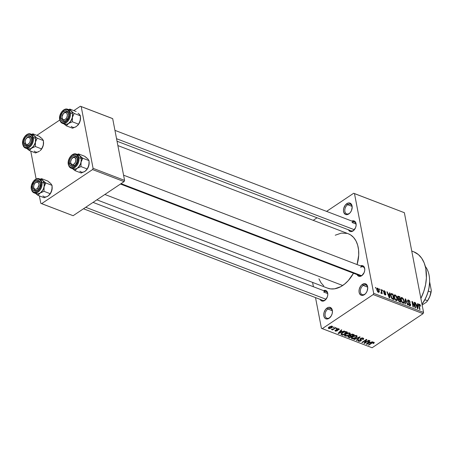 <?xml version="1.0" encoding="UTF-8"?>
<svg xmlns="http://www.w3.org/2000/svg" width="454" height="454" viewBox="0 0 454 454"><rect width="100%" height="100%" fill="white"/><g stroke="black" fill="none" stroke-linecap="round" stroke-linejoin="round"><path stroke-width="0.68" d="M329.587 317.743A5.164 3.422 -69.1 0 0 330.574 316.881A5.164 3.422 110.9 0 1 329.587 317.743A5.164 3.422 110.9 0 1 326.903 318.209A5.164 3.422 110.9 0 1 325.098 314.02A5.164 3.422 110.9 0 1 327.913 309.032L327.101 307.994A6.101 4.041 110.9 0 1 332.447 311.767A6.101 4.041 110.9 0 1 330.421 317.068A6.101 4.041 110.9 0 1 329.082 318.282L329.587 317.743L328.236 318.736L326.557 318.992L325.109 318.356L324.122 316.926L323.736 314.917L324.008 312.641L325.552 309.469L327.947 307.534L329.627 307.279L331.636 308.544L332.453 311.353L332.175 313.635L331.278 315.836L329.082 318.282A6.101 4.041 110.9 0 1 323.844 315.978A6.101 4.041 110.9 0 1 327.101 307.994L327.913 309.032A5.164 3.422 110.9 0 1 330.591 308.567A5.164 3.422 110.9 0 1 332.436 312.006A5.164 3.422 -69.1 0 0 327.913 309.032L332.283 310.706L327.913 309.032A5.164 3.422 -69.1 0 0 325.155 315.791A5.164 3.422 -69.1 0 0 329.587 317.743M364.863 294.141A5.164 3.422 -69.1 0 0 365.85 293.278A5.164 3.422 110.9 0 1 364.863 294.141A5.164 3.422 110.9 0 1 362.184 294.606A5.164 3.422 110.9 0 1 360.38 290.418A5.164 3.422 110.9 0 1 363.189 285.43L362.377 284.386A6.101 4.041 110.9 0 1 367.729 288.159A6.101 4.041 110.9 0 1 365.697 293.466A6.101 4.041 110.9 0 1 364.363 294.68L364.863 294.141L362.661 295.372L361.066 295.179L359.398 293.324L359.012 291.315L359.29 289.039L360.828 285.867L362.377 284.386L364.908 283.676L366.917 284.942L367.729 287.751L367.076 291.162L365.913 293.199L364.363 294.68A6.101 4.041 110.9 0 1 359.125 292.376A6.101 4.041 110.9 0 1 362.377 284.386L363.189 285.43A5.164 3.422 110.9 0 1 365.873 284.964A5.164 3.422 110.9 0 1 367.717 288.404A5.164 3.422 -69.1 0 0 363.189 285.43L367.558 287.104L363.189 285.43A5.164 3.422 -69.1 0 0 360.436 292.189A5.164 3.422 -69.1 0 0 364.863 294.141M352.168 207.66A5.164 3.422 -69.1 0 0 347.639 204.692A5.164 3.422 -69.1 0 0 344.887 211.445A5.164 3.422 -69.1 0 0 349.319 213.397A5.164 3.422 -69.1 0 0 350.301 212.534A5.164 3.422 110.9 0 1 349.319 213.397A5.164 3.422 110.9 0 1 346.635 213.862A5.164 3.422 110.9 0 1 344.83 209.68A5.164 3.422 110.9 0 1 347.639 204.692L346.833 203.647A6.101 4.041 110.9 0 1 352.179 207.421A6.101 4.041 110.9 0 1 350.147 212.722A6.101 4.041 110.9 0 1 348.814 213.936L349.319 213.397L347.111 214.634L345.522 214.441L343.848 212.58L343.462 210.577L343.74 208.295L345.284 205.123L347.679 203.193L349.359 202.938L351.368 204.198L352.179 207.007L351.527 210.423L350.363 212.461L348.814 213.936A6.101 4.041 110.9 0 1 343.576 211.632A6.101 4.041 110.9 0 1 346.833 203.647L347.639 204.692A5.164 3.422 110.9 0 1 350.323 204.221A5.164 3.422 110.9 0 1 352.168 207.665M358.552 274.562A4.693 3.11 -69.1 0 0 362.179 275.203L364.176 272.502L364.732 270.391L364.681 268.376L364.029 266.753L362.882 265.783L360.51 265.874A5.63 3.734 110.9 0 1 364.783 269.733A5.63 3.734 110.9 0 1 362.911 274.625A5.63 3.734 110.9 0 1 361.673 275.748L362.179 275.203A4.693 3.11 -69.1 0 0 363.064 274.437A4.693 3.11 110.9 0 1 362.179 275.203A4.693 3.11 110.9 0 1 359.738 275.629L120.463 184.035M364.772 269.971A4.693 3.11 -69.1 0 0 360.652 267.293A4.693 3.11 110.9 0 1 363.092 266.867A4.693 3.11 110.9 0 1 364.772 269.977M325.2 299.946L327.203 297.239L327.754 295.128L327.703 293.114L327.056 291.496L325.91 290.52L323.532 290.617A5.63 3.734 110.9 0 1 327.805 294.47A5.63 3.734 110.9 0 1 325.932 299.362A5.63 3.734 110.9 0 1 324.695 300.486L325.2 299.946A4.693 3.11 -69.1 0 0 326.086 299.175A4.693 3.11 110.9 0 1 325.2 299.946A4.693 3.11 110.9 0 1 322.76 300.372L83.491 208.778M327.794 294.714A4.693 3.11 -69.1 0 0 323.679 292.03A4.693 3.11 110.9 0 1 326.12 291.604A4.693 3.11 110.9 0 1 327.794 294.714M353.553 230.399L355.55 227.698L356.101 225.587L356.049 223.572L355.403 221.955L354.256 220.979L351.884 221.075A5.63 3.734 110.9 0 1 356.152 224.929A5.63 3.734 110.9 0 1 354.279 229.82A5.63 3.734 110.9 0 1 353.047 230.944L353.553 230.399A4.693 3.11 -69.1 0 0 354.432 229.633A4.693 3.11 110.9 0 1 353.553 230.399A4.693 3.11 110.9 0 1 351.112 230.825L117.036 141.222M356.14 225.167A4.693 3.11 -69.1 0 0 352.026 222.488A4.693 3.11 110.9 0 1 354.466 222.063A4.693 3.11 110.9 0 1 356.14 225.173M352.009 206.36L347.639 204.692L352.009 206.36M355.998 224.009L352.026 222.488L355.998 224.009M327.652 293.551L323.679 292.03L327.652 293.551M96.867 199.828L327.555 288.137A29.096 19.284 -69.1 0 0 342.685 285.504L104.868 194.471L342.685 285.504A29.096 19.284 -69.1 0 0 353.479 273.234L348.36 280.515L344.643 284.056L340.676 286.712L334.575 288.823L330.637 288.897L327.538 288.125M321.426 328.316L315.513 297.597L321.426 328.316L372.115 347.764L423.071 313.674L373.194 294.578L322.232 328.673L373.194 294.578L373.693 293.352L354.483 193.608L404.366 212.705L423.571 312.443L373.693 293.352L354.483 193.608L353.683 193.256L326.579 211.388L353.683 193.256L404.366 212.705L403.561 212.347L404.366 212.705L423.571 312.443L373.693 293.352L373.194 294.578L423.071 313.674L423.571 312.443L423.071 313.674L372.115 347.764L321.426 328.316M313.425 286.746L312.585 282.405L313.425 286.746M377.586 288.177C376.78 288.114 376.531 288.67 376.831 289.856L378.392 292.348C379.186 292.421 379.442 291.871 379.152 290.708L378.795 290.946L379.152 290.708L377.586 288.177L377.07 288.165L376.775 289.504L377.552 291.638L378.903 292.365L379.209 291.054L378.313 288.738L377.586 288.177L376.752 288.738L377.586 288.177L377.024 288.188M381.031 289.561L381.513 292.444L381.326 292.779L380.895 292.575L380.883 293.102L381.422 293.494L381.683 292.949L382.228 293.749L381.451 289.72L381.031 289.561L381.513 292.444L380.895 292.575L380.883 293.102L381.326 293.471L381.683 292.949L382.228 293.749L381.451 289.72L381.031 289.561M385.117 294.924L385.838 294.135L384.856 294.794L385.838 294.135L384.566 292.507L384.124 292.802L384.566 292.507L383.778 292.348L383.936 291.718L383.607 291.939L384.379 291.309L385.565 292.427L383.902 290.674L383.499 291.184L383.675 292.138L385.446 294.169L384.884 294.294L384.328 293.488L383.925 293.403L384.09 293.88L385.117 294.924L385.866 294.561L385.537 293.392L383.993 291.922L384.005 291.315L384.379 291.309L385.565 292.427L384.612 290.906L383.494 291.275L384.294 290.742L383.715 290.736L383.534 291.661L385.435 294.056L384.992 294.345L383.925 293.403L385.117 294.924L385.679 294.93M391.74 293.659L391.013 293.579L390.644 294.101L391.036 297.086L392.023 298.732L394.032 299.668L392.965 294.13L391.74 293.659L390.588 294.43L391.74 293.659L390.917 293.63L390.701 295.855L392.182 298.868L394.032 299.668L392.965 294.13L391.74 293.659M398.408 298.976L398.181 299.969L399.594 301.802L400.893 302.296L399.826 296.757L399.253 297.137L399.826 296.757L397.908 296.15L397.573 297.398L398.408 298.976L398.152 299.805L398.686 301.11L400.893 302.296L399.826 296.757L398.533 296.258L397.522 296.939L398.533 296.258L397.772 296.207L397.573 297.398L398.379 298.993M405.235 298.828L404.991 303.862L405.428 304.032L405.587 299.561L407.516 304.833L407.947 304.997L405.643 298.982L405.235 298.828L404.991 303.862L405.428 304.032L405.587 299.561L407.516 304.833L407.947 304.997L405.643 298.982L405.235 298.828M414.144 302.239L415.001 306.671L412.385 301.564L411.937 301.394L413.004 306.932L413.424 307.091L412.567 302.648L415.183 307.767L415.631 307.937L414.564 302.398L414.144 302.239L415.001 306.671L412.385 301.564L411.937 301.394L413.004 306.932L413.424 307.091L412.567 302.648L415.183 307.767L415.631 307.937L414.564 302.398L414.144 302.239M419.434 304.197L418.741 304.657L419.434 304.197L418.843 305.684L419.57 309.446L419.984 309.605L419.252 305.797L418.911 306.03L419.167 305.082L418.787 305.338L419.536 304.833L420.671 306.268L420.007 304.617L418.832 304.311L419.57 309.446L419.984 309.605L419.178 305.003L419.768 304.986L420.671 306.268L420.166 304.838L419.831 305.06L420.166 304.838L418.946 304.191M417.646 303.578L417.601 305.094L416.159 304.538L415.478 302.744L415.041 302.58L417.442 308.629L417.879 308.799L418.083 303.743L417.646 303.578L417.601 305.094L416.159 304.538L415.478 302.744L415.041 302.58L417.442 308.629L417.879 308.799L418.083 303.743L417.646 303.578M408.572 300.037L407.709 300.122L407.692 301.558L409.939 303.839L410.234 304.85L409.429 305.014L408.572 303.703L408.203 303.777L408.952 305.201L410.2 305.831L410.677 305.241L410.461 304.118L407.993 301.297L408.101 300.679L408.765 300.713L410.314 302.438L409.451 300.661L408.572 300.037L407.539 300.73L408.572 300.037L407.817 300.026L407.579 301.144L410.217 304.509L409.604 305.099L408.163 303.613L409.741 305.752L410.416 305.758L410.637 304.685L407.993 301.297L408.657 300.667L410.314 302.438L408.572 300.037M403.385 298.857L401.671 297.444L401.058 297.779L400.842 298.749L401.654 301.734L402.505 302.829L403.498 303.295L404.139 302.858L404.287 301.865L403.385 298.857L403.095 299.05L403.385 298.857L402.017 297.529L400.984 297.915L400.956 299.748L403.112 303.21L403.867 303.193L404.162 300.917L403.385 298.857M396.524 296.229L394.81 294.822L394.197 295.151L393.981 296.121L394.793 299.107L395.644 300.207L396.637 300.667L397.278 300.23L397.426 299.237L396.524 296.229L396.234 296.422L396.524 296.229L395.156 294.901L394.123 295.293L394.095 297.12L396.251 300.588L397.006 300.565L397.301 298.289L396.524 296.229M389.481 292.796L389.441 294.311L387.994 293.761L387.319 291.967L386.882 291.797L389.277 297.852L389.719 298.017L389.924 292.966L389.481 292.796L389.441 294.311L387.994 293.761L387.319 291.967L386.882 291.797L389.277 297.852L389.719 298.017L389.924 292.966L389.481 292.796M382.223 290.015L382.796 290.969L382.223 290.015M379.362 288.92L379.93 289.873L379.362 288.92M375.424 287.416L375.991 288.364L375.424 287.416M333.191 327.368L334.257 327.09L333.191 327.368M333.786 328.724L335.512 327.572L335.932 327.731L332.606 329.956L332.186 329.797L332.72 329.439L331.431 329.451L333.786 328.724L331.409 329.371L332.72 329.439L332.186 329.797L332.606 329.956L335.932 327.731L335.512 327.572L333.786 328.724M336.051 328.463L337.123 328.185L336.051 328.463M336.766 329.116L338.372 328.673L339.274 329.275L338.798 329.888L338.321 329.769L338.463 329.144L337.384 329.156L337.072 329.485L337.623 330.535L335.852 331.199L335.018 330.512L335.404 330.092L335.881 330.211L335.881 330.773L336.828 330.711L336.3 329.683L336.766 329.116L336.3 329.718L336.828 330.711L335.881 330.773L335.881 330.211L335.404 330.092L334.995 330.711L335.421 331.097L337.311 330.824L337.702 330.245L337.265 329.224L338.344 329.093L338.321 329.769L338.798 329.888L338.849 328.787L336.766 329.116M342.237 331.579L344.404 330.972L338.559 333.548L338.122 333.378L341.357 329.808L341.8 329.979L340.795 331.028L342.237 331.579L340.795 331.028L341.8 329.979L341.357 329.808L338.122 333.378L338.559 333.548L344.404 330.972L342.237 331.579M350.193 333.883L349.711 332.941L350.261 333.605L349.762 334.507L346.867 336.091L345.125 336.119L344.473 335.319L345.568 334.025L347.526 333.037L349.711 332.941L347.815 332.952L345.761 333.894L344.473 335.54L345.017 336.079L349.035 335.092L350.193 333.883L350.051 333.134L350.25 333.446M357.054 336.51L356.572 335.568L357.122 336.232L356.623 337.135L353.734 338.712L351.986 338.746L351.334 337.946L352.242 336.789L354.387 335.665L356.572 335.568L354.676 335.58L352.622 336.522L351.334 338.168L351.878 338.707L355.896 337.714L357.054 336.51L356.912 335.756L357.111 336.074M373.432 342.588L373.347 342.14L372.989 343.417L373.466 343.536L373.381 343.111L373.466 343.536L374.317 342.702L373.988 342.237L374.295 342.759L373.466 343.536L372.989 343.417L373.557 342.662L372.734 342.605L368.824 345.131L368.41 344.972L372.342 342.418L373.988 342.237L371.514 342.895L368.41 344.972L368.824 345.131L372.638 342.645L373.602 342.742L373.489 342.14M370.402 342.361L372.564 341.754L366.719 344.325L366.282 344.16L369.522 340.591L369.959 340.755L368.954 341.811L370.402 342.361L368.954 341.811L369.959 340.755L369.522 340.591L366.282 344.16L366.719 344.325L372.564 341.754L370.402 342.361M364.965 342.696L368.625 340.245L369.045 340.404L364.471 343.468L364.023 343.298L365.93 340.165L362.264 342.622L361.844 342.464L366.418 339.399L366.866 339.575L364.965 342.696L366.866 339.575L366.418 339.399L361.844 342.464L362.264 342.622L365.93 340.165L364.023 343.298L364.471 343.468L369.045 340.404L368.625 340.245L364.965 342.696L364.829 341.976L364.965 342.696M359.029 340.886L359.097 339.972L358.62 339.853L357.979 340.767L358.507 341.243L358.291 340.114L358.507 341.243L360.953 340.863L360.862 340.392L360.953 340.863L361.48 340.08L360.856 338.264L360.924 338.622L362.553 338.423L362.457 337.929L362.967 338.809L362.491 339.518L362.967 339.643L362.871 339.155L362.967 339.643L363.699 338.593L363.126 338.077L360.777 338.304L362.179 337.924L363.592 338.366L363.597 339.036L362.967 339.643L362.491 339.518L362.973 338.911L362.65 338.463L360.834 338.684L360.652 339.161L361.486 340.182L360.402 341.153L358.774 341.329L357.973 340.625L358.62 339.853L359.097 339.972L358.666 340.483L359.029 340.886L360.663 340.608L360.856 340.199L359.948 339.206L360.499 338.468L360.045 339.439L360.885 340.33L359.029 340.886L358.666 340.574M353.831 339.393L359.716 336.834L360.124 336.993L356.787 340.523L356.356 340.358L359.409 337.282L354.268 339.558L353.831 339.393L354.268 339.558L359.409 337.282L356.356 340.358L356.787 340.523L360.124 336.993L359.716 336.834L353.831 339.393M350.397 334.683L352.253 334.099L354.307 334.763L349.733 337.827L347.9 336.8L348.581 336.028L349.847 335.648L350.397 334.683L349.847 335.648L348.439 336.119L347.906 336.902L349.733 337.827L354.307 334.763L353.013 334.269L350.397 334.683M342.327 332.612L345 331.511L347.446 332.141L342.872 335.2L341.005 334.235L342.327 332.612L341.124 334.439L342.872 335.2L347.446 332.141L346.22 331.67L342.327 332.612M329.224 326.948L331.414 326.114L332.549 326.642L331.585 327.816L329.411 328.622L328.287 327.998L329.224 326.948C328.242 327.538 328.066 328.066 328.696 328.52L331.585 327.816C332.589 327.215 332.771 326.681 332.141 326.216L329.224 326.948M317.028 217.778L313.203 220.338L317.028 217.778M81.187 106.588L112.688 118.647L124.578 180.391L93.076 168.332L81.187 106.588L80.381 106.236L73.826 110.617L80.381 106.236L111.883 118.295L80.381 106.236L81.187 106.588L93.076 168.332L92.571 169.563L41.615 203.653L73.117 215.712L124.078 181.623L92.571 169.563L93.076 168.332L124.578 180.391L112.688 118.647L81.187 106.588M40.809 203.301L39.385 195.912L40.809 203.301L41.615 203.653L92.571 169.563L124.078 181.623L124.578 180.391L124.078 181.623L73.117 215.712L40.809 203.301M36.138 179.035L30.759 151.108L36.138 179.035M59.763 120.026L36.853 135.354L59.763 120.026M348.337 233.787L350.613 234.922L353.592 237.448L355.964 240.875L357.65 245.075L358.575 249.887L358.711 255.12L357.077 264.563A29.096 19.284 -69.1 0 0 348.36 233.793L117.87 145.564M348.53 229.838A5.63 3.734 110.9 0 0 353.047 230.944L351.475 231.585L350.006 231.404L348.468 229.69M320.178 299.379A5.63 3.734 110.9 0 0 324.695 300.486L323.129 301.127L321.659 300.951L320.115 299.237M357.156 274.642A5.63 3.734 110.9 0 0 361.673 275.748L359.341 276.401L358.007 275.816L357.094 274.494M335.239 235.217L341.34 233.106L347.151 233.401M323.742 285.861L321.057 282.876L318.924 278.801M413.69 251.766L418.384 254.558L421.681 258.224L424.184 262.923L425.79 268.473L426.402 277.922L425.585 284.613L423.826 291.326L420.875 298.437A35.662 23.636 -69.1 0 0 413.713 251.777L411.744 251.022M411.772 251.176L412.232 251.295M374.317 342.702L373.988 342.237M372.575 342.316L372.638 342.645L372.575 342.316M371.894 342.656L371.968 343.031L371.894 342.656M368.75 344.745L368.824 345.131L368.75 344.745M366.616 343.791L366.719 344.325L366.616 343.791M368.858 341.317L368.954 341.811L368.858 341.317M369.726 342.668L366.946 343.911L366.866 343.513L366.946 343.911L367.649 343.196L367.564 342.747L367.649 343.196L368.563 342.22L368.472 341.749L368.563 342.22L369.726 342.668L369.607 342.061L369.726 342.668L368.563 342.22L366.946 343.911L369.726 342.668M364.341 342.781L364.471 343.468L364.341 342.781M365.856 339.779L365.93 340.165L365.856 339.779M362.19 342.231L362.264 342.622L362.19 342.231M360.618 339.07L360.924 338.622M360.862 340.211L360.658 339.172M360.533 339.876L360.289 338.622L360.885 340.33M359.965 339.047L360.045 339.439L359.965 339.047M356.691 340.018L356.787 340.523L356.691 340.018M359.352 336.993L359.409 337.282L359.352 336.993M358.45 337.384L358.507 337.691L358.45 337.384M354.205 339.229L354.268 339.558L354.205 339.229M355.822 337.311L355.896 337.714L355.822 337.311M351.623 337.379L351.878 338.707L351.623 337.379M352.412 338.349L352.168 337.447L352.06 338.077L352.764 338.44L355.329 337.657L356.379 336.698L356.044 335.932C356.668 336.403 356.486 336.942 355.488 337.549L352.412 338.349L352.071 336.93L352.168 337.447L352.951 336.312L353.025 336.686L356.044 335.932L355.947 335.438L356.441 336.323L356.282 335.483M349.614 337.22L349.733 337.827L349.614 337.22M348.235 336.272L348.434 337.328L348.235 336.272M349.79 335.341L349.847 335.648L349.79 335.341M351.214 336.391L349.852 337.305L348.587 336.686L348.865 335.886L348.927 336.227L349.949 335.954L349.818 335.262L349.949 335.954L350.431 336.091L350.187 334.831L350.431 336.091L351.214 336.391L351.101 335.784L351.214 336.391L349.682 335.949L348.627 336.766L349.852 337.305L351.214 336.391M353.354 334.961L351.754 336.034L350.437 335.37L350.749 334.473L350.817 334.836L351.981 334.496L351.907 334.11L351.981 334.496L352.469 334.626L352.372 334.11L352.469 334.626L353.354 334.961L353.24 334.354L353.354 334.961L351.351 334.575L350.533 335.086L350.607 335.568L351.754 336.034L353.354 334.961M348.961 334.683L349.035 335.092L348.961 334.683M344.762 334.751L345.017 336.079L344.762 334.751M345.551 335.722L345.307 334.819L345.278 335.557L346.107 335.829L348.627 334.927L349.518 334.07L349.183 333.304C349.807 333.775 349.625 334.32 348.627 334.927L345.551 335.722L345.21 334.303L345.307 334.819L346.09 333.684L346.164 334.065L349.183 333.304L349.086 332.81L349.58 333.701L349.415 332.856M342.753 334.592L342.872 335.2L342.753 334.592M341.431 333.332L341.703 334.751L341.431 333.332M341.028 333.928L341.124 334.439L341.028 333.928M341.743 334.11L342.991 334.683L346.493 332.334L345.744 332.05L345.642 331.516L345.744 332.05L344.024 332.09L343.962 331.766L344.024 332.09L342.742 332.776L342.668 332.396L341.743 334.11L342.742 332.776L344.024 332.09L346.493 332.334L346.374 331.726L346.493 332.334L342.991 334.683L341.743 334.11L341.544 333.219M338.457 333.009L338.559 333.548L338.457 333.009M340.699 330.54L340.795 331.028L340.699 330.54M341.561 331.885L338.786 333.134L338.707 332.731L338.786 333.134L339.49 332.413L339.405 331.965L339.49 332.413L340.398 331.443L340.307 330.966L340.398 331.443L341.561 331.885L341.448 331.278L341.561 331.885L340.398 331.443L338.786 333.134L341.561 331.885M339.269 329.156L338.849 328.787M338.571 328.707L338.798 329.888L338.571 328.707M338.344 329.093L338.321 329.769M337.203 328.883L337.265 329.224L337.203 328.883M336.981 328.985L337.072 329.479M337.299 329.746L337.072 329.462M336.959 328.997L337.311 330.824L336.959 328.997M335.256 330.223L335.421 331.097L335.256 330.223M335.881 330.773L335.881 330.211M336.715 329.156L336.97 330.472L336.715 329.156M336.516 329.309L336.681 330.16L336.516 329.309M336.397 328.236L336.471 328.622L336.397 328.236M332.527 329.564L332.606 329.956L332.527 329.564M331.562 329.303L331.63 329.644L331.562 329.303M333.531 327.141L333.605 327.527L333.531 327.141M332.549 326.613L332.141 326.216M331.505 327.408L331.585 327.816L331.505 327.408M328.509 327.544L328.696 328.52L328.509 327.544M328.293 328.129L328.696 328.52M331.653 326.534L331.573 326.114L331.653 326.534L329.672 327.084L329.598 326.71L328.946 327.822L329.184 328.208L329.672 327.084L331.653 326.534L331.165 327.657L329.184 328.208L328.798 327.26M356.044 335.932L354.041 336.13L352.168 337.447M349.183 333.304L347.179 333.503L345.307 334.819M329.184 328.208L331.539 327.374L331.778 326.131M419.167 305.082L419.536 304.833M417.635 304.044L418.083 303.743L417.635 304.044M415.183 302.943L415.478 302.744L415.183 302.943M417.033 305.474L417.601 305.094L417.033 305.474M417.589 305.69L417.3 308.272L416.426 305.241L416.165 305.417L417.589 305.69L417.515 308.124L416.426 305.241L417.589 305.69M414.218 302.625L414.564 302.398L414.218 302.625M412.226 302.88L412.567 302.648L412.226 302.88M412.016 301.808L412.385 301.564L412.016 301.808M414.718 306.859L415.001 306.671L414.718 306.859M408.135 300.656L408.657 300.667M407.675 301.507L407.993 301.297L407.675 301.507M408.85 303L409.236 302.739L408.85 303M410.2 304.98L410.637 304.685L410.2 304.98M408.242 303.919L408.572 303.703L408.242 303.919M409.156 305.4L409.604 305.099L409.156 305.4M409.4 305.576L410.093 305.116L409.604 305.099M405.212 299.271L405.643 298.982L405.212 299.271M405.184 299.833L405.587 299.561L405.184 299.833M405.144 300.65L405.575 300.366L405.144 300.65M403.81 301.15L404.162 300.917L403.81 301.15M401.274 297.546L400.984 297.915M400.876 298.289L402.017 297.529L400.876 298.289M403.742 300.747L403.549 302.551L402.539 302.863L402.982 302.563L401.796 301.246L401.501 301.439L401.796 301.246L401.376 299.924L401.041 300.151L401.376 299.924C401.075 298.715 401.33 298.13 402.148 298.176L403.742 300.747L403.85 301.825L403.283 302.625L402.023 301.666L401.313 299.561L401.62 298.176L402.88 298.755L403.742 300.747M400.842 298.692L402.148 298.176M400.031 299.833L400.349 301.49L399.781 301.87L400.349 301.49L399.622 301.212L399.117 301.547L399.622 301.212L398.578 300.037L398.249 300.253L398.822 299.419L400.031 299.833L400.349 301.49L399.038 300.911L398.578 300.037L398.822 299.419L400.031 299.833M399.531 297.245L399.906 299.186L399.338 299.566L399.906 299.186L399.083 298.868L398.141 299.498L399.083 298.868L397.993 297.557L397.664 297.773L398.226 296.808L399.531 297.245L399.906 299.186L398.385 298.414L398.067 296.882L399.531 297.245M397.545 297.228L398.226 296.808M398.152 299.81L398.822 299.419M396.949 298.522L397.301 298.289L396.949 298.522M394.413 294.918L394.123 295.293M394.015 295.668L395.156 294.901L394.015 295.668M396.881 298.119L396.688 299.924L395.678 300.236L396.121 299.935L394.935 298.619L394.639 298.817L394.935 298.619L394.515 297.296L394.18 297.523L394.515 297.296C394.208 296.087 394.469 295.503 395.286 295.548L396.881 298.119L396.989 299.197L396.421 300.003L395.162 299.038L394.452 296.933L394.759 295.554L396.019 296.127L396.881 298.119M393.981 296.07L395.286 295.548M392.392 294.51L392.965 294.13L392.392 294.51M391.025 294.737L391.433 294.22L392.67 294.618L393.487 298.863L391.916 298.011L391.025 295.35L391.025 294.737L391.921 294.328L392.67 294.618L393.487 298.863L392.92 299.243L393.487 298.863L392.75 298.579L392.25 298.914L392.75 298.579L391.785 298.477L392.131 298.238L391.121 296.025L390.786 296.246L391.121 296.025L391.025 294.737L390.588 295.026L391.24 294.271L390.576 294.72M389.47 293.267L389.924 292.966L389.47 293.267M387.024 292.16L387.319 291.967L387.024 292.16M388.874 294.697L389.441 294.311L388.874 294.697M389.424 294.907L389.135 297.495L388.261 294.464L388.005 294.635L389.424 294.907L389.356 297.347L388.261 294.464L389.424 294.907M383.936 291.718L384.379 291.309M384.022 293.698L384.328 293.488L384.022 293.698M384.6 294.601L384.992 294.345L384.6 294.601M385.435 294.056L385.003 294.345M382.302 290.407L382.643 290.18L382.302 290.407M381.105 289.953L381.451 289.72L381.105 289.953M381.105 293.335L381.683 292.949L381.105 293.335M381.326 293.471L381.683 292.949M380.889 292.978L381.207 292.762L380.889 292.978M381.513 292.444L381.207 292.762M379.436 289.312L379.777 289.079L379.436 289.312M378.392 292.348L378.954 292.336M378.738 290.549L377.904 292.036L378.29 291.78L377.246 289.981L376.911 290.202L377.688 288.75L378.738 290.549L378.681 291.695L377.881 291.474L377.246 289.981L377.353 288.778L378.097 289.05L378.738 290.549M378.034 292.149L378.29 291.78M376.741 289.181L377.688 288.75M375.498 287.802L375.844 287.575L375.498 287.802M425.33 266.43A28.154 18.659 110.9 0 1 429.603 282.019A28.154 18.659 110.9 0 1 421.993 304.231A28.154 18.659 -69.1 0 0 425.33 266.43M429.592 282.456L428.945 288.245L427.6 293.363L425.585 298.306L421.999 304.276A27.217 18.041 -69.1 0 0 429.592 282.479L429.603 282.019M41.03 137.959L39.18 136.245L32.932 133.856L39.18 136.245L42.114 138.714L43.419 140.564L43.334 145.047A7.508 4.977 -69.1 0 0 43.561 143.226A7.508 4.977 -69.1 0 0 43.561 143.163M42.931 139.894L42.114 138.714L43.419 140.564L37.166 138.169L43.419 140.564L43.561 143.226M31.615 138.958A4.693 3.11 -69.1 0 0 26.406 138.311A4.693 3.11 110.9 0 1 30.026 136.762A4.693 3.11 110.9 0 1 31.615 138.958A4.693 3.11 110.9 0 1 31.706 139.872A4.693 3.11 -69.1 0 0 31.615 138.958L31.615 138.271L31.615 138.958M25.01 141.954A4.693 3.11 -69.1 0 0 25.084 143.328L23.773 143.515A5.63 3.734 110.9 0 1 26.78 136.143A5.63 3.734 110.9 0 1 31.615 138.271L31.462 141.353L30.634 143.385L29.357 145.036L27.041 146.284L24.942 145.711L23.773 143.515L23.721 141.495L24.754 138.402L26.031 136.745L27.563 135.723L29.113 135.485L30.446 136.075L31.615 138.271A5.63 3.734 110.9 0 1 31.718 139.628A5.63 3.734 110.9 0 1 29.845 144.52A5.63 3.734 110.9 0 1 23.773 143.515L25.084 143.328A4.693 3.11 110.9 0 1 25.01 141.954A4.693 3.11 110.9 0 0 26.672 145.524A4.693 3.11 110.9 0 1 25.084 143.328A4.693 3.11 -69.1 0 0 29.998 144.332A4.693 3.11 110.9 0 1 26.672 145.524A4.693 3.11 110.9 0 0 28.267 145.524L27.632 144.395A3.751 2.486 110.9 0 1 25.015 141.739A3.751 2.486 110.9 0 1 26.264 138.476A3.751 2.486 110.9 0 1 27.756 137.386L28.432 136.762A4.693 3.11 -69.1 0 0 26.559 138.118L26.264 138.476M22.859 144.542A7.508 4.977 -69.1 0 0 26.037 148.225A7.508 4.977 -69.1 0 0 31.564 145.076A7.508 4.977 -69.1 0 0 33.312 137.545A0.562 0.289 169.1 0 0 32.529 137.658A6.946 4.602 110.9 0 1 28.823 146.75A6.946 4.602 110.9 0 1 22.859 144.128A0.562 0.289 169.1 0 0 22.7 144.383A0.562 0.289 -10.9 0 1 22.859 144.128L24.3 146.835L25.946 147.561L28.823 146.75L30.588 145.064L31.911 142.749L32.592 140.144L32.217 136.575L31.088 134.946L29.442 134.225L27.529 134.515L24.8 136.716L23.046 140.326L22.859 144.128A6.946 4.602 110.9 0 1 26.565 135.037A6.946 4.602 110.9 0 1 32.529 137.658A0.562 0.289 -10.9 0 1 33.312 137.545A7.508 4.977 110.9 0 1 31.286 145.462A7.508 4.977 110.9 0 1 25.401 148.055A7.508 4.977 110.9 0 1 22.859 144.542A0.562 0.289 -10.9 0 1 22.7 144.383L23.699 146.744L25.401 148.055L27.637 148.906A7.508 4.977 -69.1 0 0 33.517 146.319A7.508 4.977 -69.1 0 0 35.548 138.402L33.312 137.545L35.548 138.402L35.457 142.034L37.166 138.169L34.237 135.701L32.932 133.856L31.559 134.333L32.932 133.856L35.054 136.881L35.548 138.402L34.68 136.245L33.153 134.946L34.237 135.701A7.508 4.977 110.9 0 1 35.457 142.034L33.988 145.632L31.542 148.231L35.372 146.523L35.457 142.034L37.166 138.169L34.237 135.701A7.508 4.977 110.9 0 0 32.898 134.844M43.567 142.806L43.039 146.109L41.62 148.918L35.372 146.523L35.457 142.034A7.508 4.977 110.9 0 1 31.542 148.231L29.334 150.563L27.002 148.668L29.334 150.563L35.582 152.953L29.334 150.563L31.542 148.231L30.146 148.923L27.484 148.85L30.497 148.793L33.448 146.409L35.344 142.511L35.548 138.402A7.508 4.977 -69.1 0 0 33.006 134.883L30.77 134.032A7.508 4.977 110.9 0 1 33.312 137.545A7.508 4.977 -69.1 0 0 30.134 133.856M39.413 151.244L35.582 152.953L39.413 151.244A7.508 4.977 -69.1 0 1 34.277 151.108M27.529 148.867A7.508 4.977 110.9 0 0 31.542 148.231L35.372 146.523L41.62 148.918L40.139 150.7L41.62 148.918L43.334 145.047L42.755 146.92L40.724 150.126M43.561 143.175L43.334 145.047A7.508 4.977 -69.1 0 1 41.059 149.752L40.741 150.121M25.015 141.739L24.998 142.198A4.693 3.11 -69.1 0 0 28.267 145.524A4.693 3.11 -69.1 0 0 29.998 144.332A4.693 3.11 110.9 0 1 28.267 145.524L27.632 144.395L26.61 144.474L25.43 143.589L25.078 141.092L25.844 139.049L27.234 137.63L28.778 137.312L29.958 138.198L30.378 139.991L29.89 142.091L29.13 143.305L27.632 144.395A3.751 2.486 110.9 0 0 30.378 139.991A3.751 2.486 110.9 0 0 27.756 137.386L28.432 136.762A4.693 3.11 110.9 0 1 30.026 136.762A4.693 3.11 110.9 0 1 31.706 139.872A4.693 3.11 -69.1 0 0 28.432 136.762A4.693 3.11 110.9 0 0 26.406 138.311M35.032 183.115A4.693 3.11 110.9 0 1 38.658 181.566A4.693 3.11 110.9 0 1 40.247 183.762A4.693 3.11 110.9 0 1 40.332 184.676A4.693 3.11 -69.1 0 0 35.423 182.661A4.693 3.11 110.9 0 1 38.658 181.566A4.693 3.11 110.9 0 1 40.332 184.676A4.693 3.11 -69.1 0 0 40.247 183.762A4.693 3.11 -69.1 0 0 35.032 183.115A4.693 3.11 110.9 0 1 35.423 182.661L35.077 183.07A3.751 2.486 110.9 0 1 38.698 183.212A3.751 2.486 110.9 0 1 37.569 188.325L38.987 185.09L38.896 183.768L38.04 182.394L36.609 182.128L35.077 183.07L33.965 184.892L33.647 186.986L33.942 188.183L35.037 189.222L36.036 189.261L37.569 188.325L38.533 189.233A4.693 3.11 -69.1 0 0 38.624 189.136A4.693 3.11 110.9 0 1 38.533 189.233A4.693 3.11 110.9 0 1 35.299 190.328A4.693 3.11 110.9 0 1 33.641 186.759A4.693 3.11 -69.1 0 0 33.624 187.003A4.693 3.11 -69.1 0 0 38.533 189.233L37.569 188.325A3.751 2.486 110.9 0 1 33.641 186.537A3.751 2.486 110.9 0 1 34.89 183.28A3.751 2.486 110.9 0 1 35.077 183.07L35.423 182.661A4.693 3.11 -69.1 0 0 35.185 182.922L34.89 183.28M325.995 299.271L85.71 207.291L325.995 299.271M63.384 113.574A4.693 3.11 110.9 0 1 67.005 112.019A4.693 3.11 110.9 0 1 68.594 114.221L68.588 113.528A5.63 3.734 110.9 0 1 68.69 114.885A5.63 3.734 110.9 0 1 66.817 119.782A5.63 3.734 110.9 0 1 60.751 118.778L60.7 116.757L61.733 113.659L63.01 112.007L65.325 110.759L67.419 111.332L68.338 112.654L68.645 115.549L68.089 117.654L66.335 120.299L64.014 121.547L62.544 121.366L61.398 120.395L60.751 118.778L62.062 118.59A4.693 3.11 -69.1 0 0 66.971 119.595A4.693 3.11 110.9 0 1 63.651 120.787A4.693 3.11 110.9 0 1 62.062 118.59A4.693 3.11 110.9 0 1 61.988 117.211A4.693 3.11 -69.1 0 0 62.062 118.59L60.751 118.778A5.63 3.734 110.9 0 1 63.759 111.406A5.63 3.734 110.9 0 1 68.588 113.528L68.594 114.221A4.693 3.11 -69.1 0 0 63.384 113.574A4.693 3.11 110.9 0 1 63.77 113.12L63.424 113.523A3.751 2.486 110.9 0 1 67.05 113.665A3.751 2.486 110.9 0 1 65.915 118.778L66.886 119.686A4.693 3.11 -69.1 0 0 66.971 119.595A4.693 3.11 110.9 0 1 66.886 119.686A4.693 3.11 110.9 0 1 63.651 120.787A4.693 3.11 110.9 0 1 61.988 117.211A4.693 3.11 -69.1 0 0 61.977 117.461A4.693 3.11 -69.1 0 0 66.886 119.686L65.915 118.778L66.732 117.631L67.34 115.543L67.05 113.665L66.392 112.853L64.956 112.586L63.424 113.523L62.005 116.757L62.294 118.636L63.384 119.68L64.911 119.533L65.915 118.778A3.751 2.486 110.9 0 1 61.988 116.996A3.751 2.486 110.9 0 1 63.237 113.733A3.751 2.486 110.9 0 1 63.424 113.523L63.77 113.12A4.693 3.11 110.9 0 1 67.005 112.019A4.693 3.11 110.9 0 1 68.679 115.129A4.693 3.11 -69.1 0 0 63.77 113.12A4.693 3.11 -69.1 0 0 63.537 113.381L63.237 113.733M116.547 138.703L354.347 229.73L116.547 138.703M72.01 158.378A4.693 3.11 110.9 0 1 75.631 156.823A4.693 3.11 110.9 0 1 77.22 159.025A4.693 3.11 110.9 0 1 77.311 159.933A4.693 3.11 -69.1 0 0 77.22 159.025A4.693 3.11 -69.1 0 0 72.01 158.378A4.693 3.11 110.9 0 1 74.036 156.829A4.693 3.11 110.9 0 1 75.631 156.823A4.693 3.11 110.9 0 1 77.311 159.933A4.693 3.11 -69.1 0 0 74.036 156.829L73.361 157.453A3.751 2.486 110.9 0 1 75.983 160.058A3.751 2.486 110.9 0 1 73.236 164.462L73.877 165.585A4.693 3.11 -69.1 0 0 75.602 164.393A4.693 3.11 110.9 0 1 73.877 165.585A4.693 3.11 110.9 0 1 72.277 165.591A4.693 3.11 110.9 0 1 70.614 162.016A4.693 3.11 -69.1 0 0 70.688 163.395A4.693 3.11 -69.1 0 0 75.602 164.393A4.693 3.11 110.9 0 1 72.277 165.591A4.693 3.11 110.9 0 1 70.688 163.395A4.693 3.11 110.9 0 1 70.614 162.016M121.048 183.643L361.339 275.629L121.048 183.643M73.361 157.453L74.842 157.544L75.943 159.388L75.495 162.157L74.263 163.849L73.236 164.462L71.755 164.371L70.796 163.128L70.614 161.857L71.448 159.116L74.036 156.829A4.693 3.11 -69.1 0 0 72.163 158.185L71.868 158.537A3.751 2.486 110.9 0 1 73.361 157.453M70.62 161.8L70.603 162.265A4.693 3.11 -69.1 0 0 73.877 165.585L73.236 164.462A3.751 2.486 110.9 0 1 70.62 161.8A3.751 2.486 110.9 0 1 71.868 158.537M429.615 281.707L431.3 290.469L431.016 292.143L428.287 291.099L431.016 292.143A15.952 10.573 110.9 0 1 427.509 300.747L426.578 302.058L422.141 305.026L426.578 302.058A15.016 9.954 -69.1 0 0 431.3 290.469L429.768 296.632L427.509 300.747A15.952 10.573 -69.1 0 0 431.016 292.143L431.3 290.469L429.615 281.707M424.859 299.731L427.509 300.747L424.859 299.731M43.482 181.095L42.863 180.505A7.508 4.977 110.9 0 1 44.174 183.2L45.797 182.973L42.863 180.505L41.558 178.66L47.806 181.05L50.74 183.518L52.045 185.368L45.797 182.973L43.482 181.095M33.709 188.132A4.693 3.11 -69.1 0 0 38.624 189.136A4.693 3.11 110.9 0 1 35.299 190.328A4.693 3.11 110.9 0 1 33.709 188.132A4.693 3.11 110.9 0 1 33.641 186.759A4.693 3.11 -69.1 0 0 33.709 188.132L32.404 188.319L33.709 188.132M40.241 183.076A5.63 3.734 110.9 0 1 40.344 184.432A5.63 3.734 110.9 0 1 38.471 189.324A5.63 3.734 110.9 0 1 32.404 188.319L32.552 185.238L34.657 181.549L36.978 180.306L39.072 180.879L39.986 182.196L40.344 184.052L39.742 187.201L38.669 189.08L36.456 190.867L34.907 191.1L33.051 189.937L32.404 188.319A5.63 3.734 110.9 0 1 35.406 180.947A5.63 3.734 110.9 0 1 40.241 183.076L40.247 183.762L40.241 183.076M31.491 189.341A7.508 4.977 -69.1 0 0 34.669 193.029A7.508 4.977 -69.1 0 0 40.19 189.88A7.508 4.977 -69.1 0 0 41.944 182.349A0.562 0.289 169.1 0 0 41.155 182.463A6.946 4.602 110.9 0 1 37.449 191.554A6.946 4.602 110.9 0 1 31.485 188.932L32.926 191.639L34.572 192.365L37.449 191.554L39.214 189.868L40.537 187.553L41.286 183.666L40.843 181.379L39.714 179.75L38.068 179.029L36.161 179.319L33.431 181.521L31.678 185.13L31.485 188.932A0.562 0.289 169.1 0 0 31.326 189.187L32.313 191.531L34.033 192.859L36.263 193.71A7.508 4.977 -69.1 0 0 42.143 191.123A7.508 4.977 -69.1 0 0 44.174 183.206L43.312 181.05L41.779 179.75L42.863 180.505L44.174 183.2L44.083 186.838L45.797 182.973L52.045 185.368L51.96 189.851L50.246 193.722L43.998 191.327L44.083 186.838L43.505 188.705L44.242 185.896L44.174 183.206L41.944 182.349L44.174 183.206A7.508 4.977 -69.1 0 0 41.632 179.688L39.402 178.836A7.508 4.977 110.9 0 1 41.944 182.349A7.508 4.977 110.9 0 1 39.912 190.266A7.508 4.977 110.9 0 1 34.033 192.859A7.508 4.977 110.9 0 1 31.491 189.341A0.562 0.289 -10.9 0 1 31.485 188.932A6.946 4.602 110.9 0 1 35.196 179.841A6.946 4.602 110.9 0 1 41.155 182.463A0.562 0.289 -10.9 0 1 41.944 182.349A7.508 4.977 -69.1 0 0 38.766 178.66M42.903 195.912A7.508 4.977 -69.1 0 0 48.045 196.049L44.214 197.757L37.96 195.368L40.168 193.035L43.998 191.327L50.246 193.722L48.045 196.049L44.214 197.757L37.96 195.368L40.168 193.035L37.387 193.937L36.11 193.654L38.074 193.892L40.168 193.035L42.074 191.213L43.505 188.705L42.619 190.436L40.168 193.035A7.508 4.977 110.9 0 1 36.155 193.671M35.628 193.466L37.96 195.368L35.628 193.466M49.656 182.763L47.806 181.05L41.558 178.66L40.185 179.137L41.558 178.66L42.863 180.505A7.508 4.977 110.9 0 0 41.524 179.648M52.187 187.979L51.96 189.851A7.508 4.977 -69.1 0 0 52.187 188.03L52.045 185.368L50.74 183.518L51.557 184.699M49.611 194.647A7.508 4.977 -69.1 0 0 49.69 194.556A7.508 4.977 -69.1 0 0 51.96 189.851L51.381 191.724L49.355 194.931M44.083 186.838A7.508 4.977 110.9 0 1 40.168 193.035L43.998 191.327L44.083 186.838L45.797 182.973L44.174 183.2A7.508 4.977 110.9 0 1 44.083 186.838M52.193 187.61L51.274 191.911L49.367 194.925L48.045 196.049M49.69 194.556L49.367 194.925M78.003 113.222L79.581 114.51L80.398 115.821L80.307 120.31A7.508 4.977 -69.1 0 0 80.534 118.483A7.508 4.977 -69.1 0 0 80.54 118.426L80.017 121.371L78.599 124.175L72.345 121.785L72.436 117.297L74.144 113.432L71.216 110.963L69.905 109.113L68.537 109.596L69.905 109.113L76.158 111.508L69.905 109.113L72.027 112.138L72.526 113.659L70.291 112.808A0.562 0.289 169.1 0 0 69.507 112.921A6.946 4.602 110.9 0 1 65.796 122.013A6.946 4.602 110.9 0 1 59.837 119.385A0.562 0.289 169.1 0 0 59.678 119.64A0.562 0.289 -10.9 0 1 59.837 119.385L60.637 121.383L62.05 122.58L63.861 122.801L66.721 121.269L68.889 118.006L69.57 115.407L69.507 112.921L68.066 110.209L66.42 109.488L64.508 109.777L61.778 111.979L60.024 115.588L59.837 119.385A6.946 4.602 110.9 0 1 63.543 110.294A6.946 4.602 110.9 0 1 69.507 112.921A0.562 0.289 -10.9 0 1 70.291 112.808A7.508 4.977 110.9 0 1 68.259 120.724A7.508 4.977 110.9 0 1 62.38 123.318A7.508 4.977 110.9 0 1 59.837 119.799A7.508 4.977 -69.1 0 0 63.015 123.488A7.508 4.977 -69.1 0 0 68.537 120.338A7.508 4.977 -69.1 0 0 70.291 112.808L72.521 113.659L72.436 117.297L70.966 120.895L68.514 123.494L72.345 121.785L78.599 124.175L76.391 126.507L72.561 128.215L66.312 125.82L72.561 128.215L76.391 126.507A7.508 4.977 -69.1 0 1 71.255 126.371M79.904 115.157L79.087 113.977L80.398 115.821L74.144 113.432L80.398 115.821L80.534 118.483M64.508 124.129A7.508 4.977 110.9 0 0 68.514 123.494L72.345 121.785L72.436 117.297A7.508 4.977 110.9 0 1 68.514 123.494L67.124 124.18L64.462 124.112L66.42 124.345L68.514 123.488L66.312 125.82L63.974 123.925L66.312 125.82L70.421 121.672L72.317 117.768L72.521 113.659A7.508 4.977 -69.1 0 0 69.978 110.146L67.748 109.289C63.691 107.462 58.447 114.516 59.678 119.646L60.677 122.007L62.38 123.318L64.61 124.169A7.508 4.977 -69.1 0 0 70.495 121.576A7.508 4.977 -69.1 0 0 72.521 113.659L71.658 111.502L70.132 110.209L71.216 110.963A7.508 4.977 110.9 0 1 72.436 117.297L74.144 113.432L71.216 110.963A7.508 4.977 110.9 0 0 69.876 110.106M80.545 118.063L79.728 122.177L77.702 125.383M67.748 109.289A7.508 4.977 110.9 0 1 70.291 112.808A7.508 4.977 -69.1 0 0 67.113 109.119M68.594 114.221A4.693 3.11 110.9 0 1 68.679 115.129A4.693 3.11 -69.1 0 0 68.594 114.221M77.957 125.105A7.508 4.977 -69.1 0 0 78.037 125.009A7.508 4.977 -69.1 0 0 80.307 120.31L78.599 124.175L76.391 126.507M78.037 125.009L77.719 125.383M80.46 156.358L79.842 155.767A7.508 4.977 110.9 0 1 81.153 158.463L82.776 158.236L79.842 155.767L78.536 153.917L84.785 156.312L87.718 158.781L89.024 160.625L82.776 158.236L80.46 156.358M69.377 163.582L70.688 163.395L69.377 163.582L69.53 160.5L70.359 158.463L72.385 156.204L73.951 155.563L75.421 155.745L76.573 156.715L77.22 158.333A5.63 3.734 110.9 0 1 77.322 159.689A5.63 3.734 110.9 0 1 75.449 164.586A5.63 3.734 110.9 0 1 69.377 163.582A5.63 3.734 110.9 0 1 72.385 156.204A5.63 3.734 110.9 0 1 77.22 158.333L77.271 160.353L76.715 162.458L75.642 164.342L74.212 165.704L72.646 166.346L71.176 166.17L70.029 165.199L69.377 163.582M77.22 159.025L77.22 158.333L77.22 159.025M76.374 154.093C72.317 152.266 67.079 159.32 68.304 164.45L69.292 166.788L71.006 168.122L73.242 168.973A7.508 4.977 -69.1 0 0 79.121 166.38A7.508 4.977 -69.1 0 0 81.153 158.463L81.062 162.101L82.776 158.236L89.024 160.625L88.939 165.114L87.225 168.979L80.977 166.59L81.062 162.101L80.483 163.968L81.221 161.153L81.153 158.463L80.284 156.307L78.758 155.013L80.659 156.942L81.153 158.463L78.917 157.612L81.153 158.463A7.508 4.977 -69.1 0 0 78.61 154.95L76.374 154.093A7.508 4.977 110.9 0 1 78.917 157.612A7.508 4.977 110.9 0 1 76.891 165.528A7.508 4.977 110.9 0 1 71.006 168.122A7.508 4.977 110.9 0 1 68.463 164.603A0.562 0.289 -10.9 0 1 68.463 164.189A6.946 4.602 110.9 0 1 72.169 155.098A6.946 4.602 110.9 0 1 78.133 157.72A0.562 0.289 -10.9 0 1 78.917 157.612A7.508 4.977 -69.1 0 0 75.744 153.923M79.881 171.175A7.508 4.977 -69.1 0 0 85.017 171.311L81.187 173.019L74.938 170.625L77.146 168.298L80.977 166.59L87.225 168.979L85.017 171.311L81.187 173.019L74.938 170.625L77.146 168.298L75.75 168.984L73.088 168.916L75.052 169.149L77.146 168.292L79.053 166.476L80.483 163.968L78.457 167.174L77.146 168.298A7.508 4.977 110.9 0 1 73.134 168.933M72.606 168.729L74.938 170.625L72.606 168.729M86.635 158.026L84.785 156.312L78.536 153.917L77.163 154.4L78.536 153.917L79.842 155.767A7.508 4.977 110.9 0 0 78.502 154.91M89.166 163.287A7.508 4.977 -69.1 0 0 89.166 163.23L88.939 165.114A7.508 4.977 -69.1 0 0 89.166 163.287L89.024 160.625L87.718 158.781L88.536 159.961M86.583 169.909A7.508 4.977 -69.1 0 0 86.663 169.813A7.508 4.977 -69.1 0 0 88.939 165.114L88.36 166.981L86.328 170.188M68.463 164.603A7.508 4.977 -69.1 0 0 71.641 168.292A7.508 4.977 -69.1 0 0 77.169 165.143A7.508 4.977 -69.1 0 0 78.917 157.612A0.562 0.289 169.1 0 0 78.133 157.72L76.692 155.013L75.046 154.292L72.169 155.098L70.404 156.783L69.082 159.104L68.401 161.703L68.775 165.273L69.905 166.902L71.55 167.622L73.463 167.333L76.193 165.131L77.946 161.522L78.133 157.72A6.946 4.602 110.9 0 1 74.428 166.817A6.946 4.602 110.9 0 1 68.463 164.189A0.562 0.289 169.1 0 0 68.304 164.444M81.062 162.101A7.508 4.977 110.9 0 1 77.146 168.298L80.977 166.59L81.062 162.101L82.776 158.236L81.153 158.463A7.508 4.977 110.9 0 1 81.062 162.101M89.171 162.867L88.246 167.174L86.345 170.188L85.017 171.311M86.663 169.813L86.345 170.188M330.716 316.716L330.421 317.068M332.436 312.227L332.447 311.767M365.998 293.108L365.697 293.466M367.712 288.625L367.729 288.159M350.448 212.37L350.147 212.722M352.168 207.881L352.179 207.421M363.206 274.273L362.911 274.625M364.766 270.192L364.783 269.733M326.227 299.01L325.932 299.362M327.788 294.93L327.805 294.47M354.58 229.469L354.279 229.82M356.14 225.388L356.152 224.929M327.385 292.092L93.042 202.382M362.967 338.809L362.808 337.98M360.618 339.064L360.499 338.463M358.666 340.568L358.541 339.91M360.885 340.267L360.675 339.195M352.015 337.946L351.856 337.123M348.587 336.686L348.473 336.096M350.437 335.37L350.318 334.74M345.154 335.319L344.995 334.502M338.61 329.326L338.485 328.69M335.648 330.569L335.563 330.132M419.28 304.844L418.764 305.19M408.129 300.656L407.561 301.036M403.549 302.551L402.8 303.056M396.688 299.924L395.939 300.429M384.027 291.298L383.534 291.627M385.355 294.368L384.788 294.748M381.4 292.751L380.883 293.097M30.77 134.032C26.712 132.199 21.474 139.253 22.7 144.383M30.14 144.168L29.845 144.52M31.701 140.087L31.718 139.628M33.624 187.003L33.641 186.537M354.466 222.063L114.947 130.372M61.977 117.461L61.988 116.996M123.573 175.176L363.092 266.867M38.766 188.972L38.471 189.324M40.332 184.892L40.344 184.432M39.402 178.836C35.338 177.003 30.1 184.057 31.326 189.187M67.118 119.425L66.817 119.782M68.679 115.35L68.69 114.885M75.744 164.229L75.449 164.586M77.305 160.154L77.322 159.689"/></g></svg>
